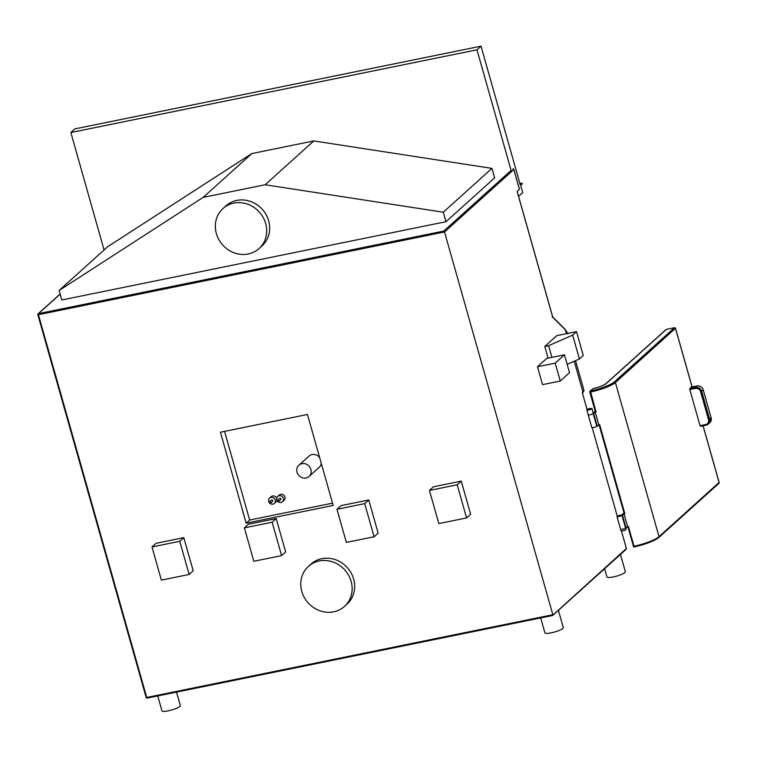 <?xml version="1.0" encoding="UTF-8"?>
<svg xmlns="http://www.w3.org/2000/svg" width="757" height="757" viewBox="0 0 757 757"><rect width="100%" height="100%" fill="white"/><g stroke="black" fill="none" stroke-linecap="round" stroke-linejoin="round"><path stroke-width="1.14" d="M146.243 697.509A0.88 0.804 -132 0 0 147.085 698.068M587.12 409.679L588.217 409.149A2.649 0.511 -15.8 0 0 586.845 410.02A2.649 0.511 -15.8 0 0 589.533 409.792A2.649 0.511 -15.8 0 0 591.946 408.581A2.649 0.511 -15.8 0 0 590.195 408.581L590.384 408.543M586.968 409.13L590.356 408.439M625.566 549.705L626.399 548.484L621.45 531.007M617.267 516.208L592.211 427.658M587.044 409.395L582.303 392.665L582.947 392.088A0.88 0.804 -132 0 1 582.739 392.902L582.445 393.157M60.144 294.104L38.456 313.635A0.88 0.804 -132 0 0 37.888 314.628L38.427 314.704L38.456 313.635L443.753 231.074L444.529 231.973L552.837 614.731L552.534 615.488L147.18 698.086L146.158 697.462L37.926 314.742M626.399 548.484L552.534 615.488L552.837 614.731L146.735 697.462L38.427 314.704L444.529 231.973L513.871 169.483A0.88 0.88 0 0 0 512.858 168.858M220.429 432.219L246.167 523.172L333.194 505.449L307.456 414.486L220.429 432.219M344.492 606.404L347.018 604.124A26.94 24.631 -132 0 0 353.651 579.077A26.94 24.631 -132 0 0 310.966 564.088L308.43 566.368A26.94 24.631 -132 0 0 301.797 591.406A26.94 24.631 -132 0 0 344.492 606.404A26.94 24.631 -132 0 0 351.116 581.357A26.94 24.631 -132 0 0 308.43 566.368M189.136 574.449L193.186 570.806L183.809 537.65L156.046 543.308L151.996 546.961L161.373 580.108L189.136 574.449L179.75 541.302L151.996 546.961M281.595 555.619L285.654 551.967L276.201 518.573L248.438 524.222L244.388 527.875L253.832 561.278L281.595 555.619L272.142 522.226L244.388 527.875M374.09 536.779L378.14 533.127L368.763 499.97L341.019 505.629L336.96 509.281L346.346 542.428L374.09 536.779L364.704 503.623L336.96 509.281M466.577 517.939L470.636 514.287L461.259 481.13L433.496 486.789L429.446 490.441L438.823 523.589L466.577 517.939L457.2 484.783L429.446 490.441M552.118 316.842L552.733 317.268L552.118 316.842L552.733 317.268L517.145 191.502L519.416 189.307M564.457 354.806L546.734 358.421L537.479 366.748L542.542 384.632L560.265 381.026L569.519 372.69L564.457 354.806L555.212 363.142L560.265 381.026M544.794 346.441L548.579 345.675L572.652 335.114L579.408 358.96L583.269 355.478L576.522 331.632L556.764 335.654L544.794 346.441L548.096 358.137M548.579 345.675L551.891 357.37M579.408 358.96L567.154 364.335M576.522 331.632L572.652 335.114M537.479 366.748L555.212 363.142M512.792 168.887A0.88 0.804 48 0 1 513.833 169.549L519.453 189.43M567.835 333.402L565.309 329.74L552.733 317.268M224.555 431.376L249.649 520.04L332.541 503.15M246.167 523.172L249.649 520.04M319.615 457.474A7.579 6.927 -132 0 0 309.045 456.064L298.911 465.195A7.579 6.927 -132 0 0 297.047 472.245A7.579 6.927 -132 0 0 309.055 476.456A7.579 6.927 -132 0 0 310.919 469.416A7.579 6.927 -132 0 0 298.911 465.195M309.055 476.456L319.189 467.324A7.579 6.927 -132 0 0 321.271 463.341M276.702 498.38A3.577 3.274 -132 0 0 271.138 496.706L269.615 498.078A3.577 3.274 -132 0 0 269.18 502.402M270.06 503.377A3.577 3.274 -132 0 0 274.403 503.396L275.927 502.023A3.577 3.274 -132 0 0 276.92 500.084M278.131 501.73A3.577 3.274 -132 0 0 282.484 501.749L283.998 500.377A3.577 3.274 -132 0 0 284.878 497.056A3.577 3.274 -132 0 0 279.21 495.059L277.696 496.431A3.577 3.274 -132 0 0 277.261 500.756M274.403 503.396A3.577 3.274 -132 0 0 275.283 500.065A3.577 3.274 -132 0 0 269.615 498.078M270.542 503.187L272.577 501.361A0.842 0.766 -132 0 0 272.785 500.576A0.842 0.766 -132 0 0 271.451 500.112L269.416 501.938A0.842 0.766 -132 0 0 269.208 502.724A0.842 0.766 -132 0 0 270.542 503.187A0.842 0.766 -132 0 0 270.751 502.402A0.842 0.766 -132 0 0 269.416 501.938M282.484 501.749A3.577 3.274 -132 0 0 283.364 498.428A3.577 3.274 -132 0 0 277.696 496.431M278.623 501.541L280.648 499.715A0.842 0.766 -132 0 0 280.856 498.939A0.842 0.766 -132 0 0 279.522 498.466L277.497 500.292A0.842 0.766 -132 0 0 277.289 501.077A0.842 0.766 -132 0 0 278.623 501.541A0.842 0.766 -132 0 0 278.831 500.765A0.842 0.766 -132 0 0 277.497 500.292M183.809 537.65L179.75 541.302M276.201 518.573L272.142 522.226M368.763 499.97L364.704 503.623M461.259 481.13L457.2 484.783M625.746 528.017L626.134 529.417A2.649 0.511 164.2 0 1 623.73 530.629A2.649 0.511 164.2 0 1 621.033 530.856L620.589 529.285A2.649 0.511 164.2 0 0 622.803 529.162A2.649 0.511 164.2 0 0 625.566 528.055L626.048 527.951L622.453 515.233L623.995 513.842A21.215 4.078 164.2 0 0 624.837 513.672L624.222 513.681L599.118 424.743M620.456 554.455L625.348 571.743A9.567 1.836 164.2 0 1 624.894 572.566A9.567 1.836 164.2 0 1 614.93 576.569A9.567 1.836 164.2 0 1 606.944 576.957L604.616 568.725M558.42 610.331L563.312 627.619A9.567 1.836 164.2 0 1 562.858 628.442A9.567 1.836 164.2 0 1 552.894 632.445A9.567 1.836 164.2 0 1 544.908 632.833L540.687 617.92M176.532 692.106L180.365 705.628A9.567 1.836 164.2 0 1 179.911 706.451A9.567 1.836 164.2 0 1 169.947 710.454A9.567 1.836 164.2 0 1 161.96 710.842L157.74 695.929M674.601 327.724L666.406 329.361A0.88 0.88 0 0 0 665.99 329.569A0.88 0.804 48 0 1 666.349 329.399L666.472 329.371M606.234 383.534A11.45 2.195 164.2 0 1 593.091 388.606L590.422 391.009A20.335 3.908 -15.8 0 0 614.353 381.878L674.449 327.743L666.349 329.399L606.234 383.534A0.88 0.804 -132 0 0 605.884 383.714C603.594 385.445 599.345 387.073 593.138 388.578A0.88 0.88 0 0 0 592.74 388.786A0.88 0.804 48 0 1 593.091 388.606L593.195 388.587M719.074 482.455L659.016 536.694A21.215 4.078 164.2 0 1 634.016 546.242L628.405 526.399A21.215 4.078 164.2 0 1 627.591 526.56L626.048 527.951M596.771 426.295A2.649 0.511 164.2 0 1 594.008 427.402A2.649 0.511 164.2 0 1 591.794 427.516L588.189 414.798A2.649 0.511 -15.8 0 0 588.189 414.798A2.649 0.511 -15.8 0 0 590.413 414.685A2.649 0.511 -15.8 0 0 593.176 413.577L596.771 426.295L597.254 426.2L593.658 413.483L595.201 412.092A21.215 4.078 164.2 0 0 596.043 411.912L595.428 411.922L589.892 392.117M624.837 513.672L599.639 424.63A21.215 4.078 164.2 0 1 598.796 424.809L597.254 426.2M622.453 515.233L621.97 515.337L625.566 528.055M624.023 512.972L621.809 514.968A2.649 0.511 -15.8 0 0 618.866 515.498A2.649 0.511 -15.8 0 0 616.983 516.548A2.649 0.511 -15.8 0 0 619.207 516.444A2.649 0.511 -15.8 0 0 621.97 515.337M598.796 424.809L595.201 412.092M627.591 526.56L623.995 513.842M596.043 411.912L590.422 391.009A0.88 0.804 -132 0 0 589.854 392.003L590.432 392.069A21.215 4.078 -15.8 0 0 615.394 382.54L675.443 328.292M592.74 388.786L590.072 391.189A0.88 0.88 0 0 0 589.817 392.079L595.428 411.922M692.106 386.922L675.528 328.33A0.88 0.88 0 0 0 674.506 327.715L674.449 327.743A0.88 0.804 48 0 1 675.49 328.406L692.049 386.931M691.387 387.092L689.845 388.483L689.816 389.543L695.38 388.417A4.447 4.059 48 0 1 700.632 391.785L703.291 389.912C702.155 386.941 700.064 385.616 697.017 385.919L695.409 387.347A5.318 4.864 48 0 1 701.701 391.378L709.564 419.16L711.107 417.76L703.253 389.987A5.318 4.864 -132 0 0 696.96 385.956L691.519 387.064M689.816 389.543L700.045 425.699L700.48 426.323L705.997 425.179M634.016 546.242L633.704 546.999A20.335 3.908 164.2 0 0 658.448 537.688M703.045 425.803L719.112 482.569A0.88 0.804 48 0 1 718.895 483.382L658.798 537.508A0.88 0.804 -132 0 0 659.016 536.694L615.394 382.54A0.88 0.804 48 0 0 614.353 381.878M593.658 413.483L593.176 413.577M593.204 413.038L595.229 411.212M104.078 249.98L70.855 132.541L476.967 49.811L511.458 171.688M518.583 196.366L522.737 192.628L520.911 186.165L520.939 185.105L522.207 183.819M476.967 49.811L481.026 46.158L520.277 184.869L522.084 183.194L519.889 183.525M70.855 132.541L74.905 128.889L481.026 46.158M445.987 221.706L494.643 177.876L491.955 168.385L313.786 140.934L251.835 153.557L107.778 246.65L59.122 290.48L61.8 299.971L445.987 221.706L443.299 212.215L265.13 184.765L203.169 197.378L59.122 290.48M251.835 153.557L203.169 197.378M313.786 140.934L265.13 184.765M491.955 168.385L443.299 212.215M259.045 248.561L262.026 245.874A26.94 24.631 -132 0 0 268.659 220.836A26.94 24.631 -132 0 0 225.965 205.838L222.984 208.525A26.94 24.631 -132 0 0 216.36 233.563A26.94 24.631 -132 0 0 259.045 248.561A26.94 24.631 -132 0 0 265.679 223.523A26.94 24.631 -132 0 0 222.984 208.525M443.753 231.074L511.098 170.42M567.958 333.79L565.129 329.304A0.842 0.691 -45.2 0 1 565.309 329.74L566.425 333.686M574.222 361.24L582.947 392.088A21.215 4.078 164.2 0 0 583.94 390.271L582.739 392.902M633.675 546.895L627.903 526.503M711.078 417.646L709.801 422.69A5.299 4.845 -132 0 0 711.107 417.76L703.215 389.864M700.632 391.785L708.495 419.558L709.564 419.16A5.299 4.845 48 0 1 706.12 425.15L705.628 424.563L700.045 425.699M708.495 419.558A4.428 4.05 48 0 1 705.628 424.563M689.845 388.483L695.409 387.347L695.38 388.417M522.046 183.27L522.235 183.932M626.048 549.421L552.761 615.422M552.638 615.488L147.18 698.086A0.88 0.88 0 0 1 146.158 697.462L37.85 314.704A0.88 0.88 0 0 1 38.105 313.814L60.115 293.99M513.871 169.483L519.491 189.354M517.192 191.455L552.733 317.06M575.566 360.644L583.94 390.271M565.129 329.304L552.714 316.984M593.346 413.54L591.946 408.581M588.198 414.808L586.845 410.02M665.99 329.569L605.884 383.714M624.222 513.681L599.061 424.753M718.895 483.382A0.88 0.88 0 0 0 719.15 482.493L703.102 425.784M627.846 526.512L633.647 547.008C645.74 544.264 654.114 541.094 658.798 537.508M697.017 385.919L691.453 387.054M700.48 426.323L706.063 425.188L709.801 422.69M616.983 516.548L620.589 529.266M522.084 183.194L522.273 183.856"/></g></svg>

